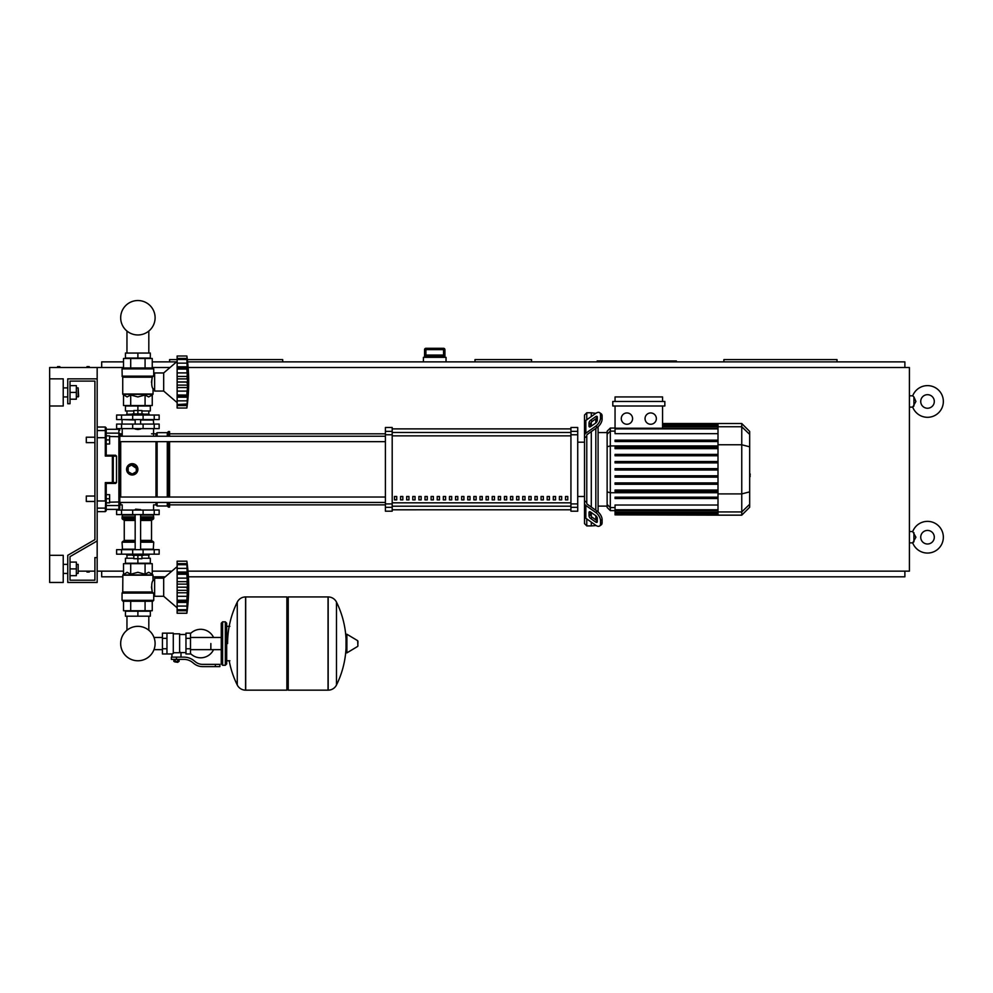 <?xml version="1.0" encoding="UTF-8"?>
<svg xmlns="http://www.w3.org/2000/svg" width="993" height="993" viewBox="0 0 993 993"><rect width="100%" height="100%" fill="white"/><g stroke="black" fill="none" stroke-linecap="round" stroke-linejoin="round"><path stroke-width="1.49" d="M126.955 555.087L126.955 558.252L126.955 555.087M126.955 616.181L126.955 630.245A17.216 17.216 0 0 0 120.674 643.551A17.216 17.216 0 0 1 137.89 626.335A17.216 17.216 0 0 1 155.107 643.551A17.216 17.216 0 0 1 137.89 660.767A17.216 17.216 0 0 1 120.674 643.551A17.216 17.216 0 0 0 137.89 660.767A17.216 17.216 0 0 0 155.107 643.551A17.216 17.216 0 0 1 137.89 660.767A17.216 17.216 0 0 1 126.955 630.245A17.216 17.216 0 0 0 134.8 660.494A17.216 17.216 0 0 0 153.989 649.645L162.43 649.645M148.813 555.087L148.813 558.252L148.813 555.087M148.813 616.181L148.813 630.245A17.216 17.216 0 0 1 153.989 637.469A17.216 17.216 0 0 0 148.813 630.245A17.216 17.216 0 0 1 153.989 637.469L162.43 637.469M126.955 353.049L126.955 331.054M148.813 353.049L148.813 331.054M86.304 496.041L86.304 501.465L86.304 496.041L94.906 496.041L94.906 442.642L86.304 442.642L86.304 437.205L94.906 437.205L94.906 381.101L94.906 539.646L67.747 555.31L67.747 582.469L97.165 582.469L97.165 367.522L123.517 367.522M109.602 498.747L109.602 494.675L106.214 494.675L106.214 502.83L109.602 502.83L109.602 498.747L106.214 498.747M86.304 437.205L86.304 442.642M109.602 439.924L109.602 435.853L106.214 435.853L106.214 443.995L109.602 443.995L109.602 439.924L106.214 439.924M86.987 366.616L89.233 366.616M59.828 366.616L57.569 366.616M86.987 572.055L89.233 572.055M444.914 349.648L443.561 348.295L443.548 349.648L444.901 349.648A1.353 1.353 -90 0 0 443.548 348.295L425.923 348.295A1.353 1.353 90 0 0 424.57 349.648L424.57 355.99L425.625 355.084L443.834 355.084L444.901 355.99L444.914 349.648L444.914 357.343M425.91 348.295L424.557 349.648L425.923 349.648L425.91 348.295A1.353 1.353 90 0 0 424.57 349.648L424.557 357.343M443.548 355.084L425.923 355.084L425.923 349.648L443.548 349.648L443.548 355.084M446.043 361.874L446.043 357.343L423.415 357.343L423.415 361.874M78.608 571.149L94.906 571.149M49.65 555.31L49.65 582.469L63.229 582.469L63.229 555.31L49.65 555.31L49.65 367.522L97.165 367.522L97.165 378.842L67.747 378.842L67.747 403.729L70.019 403.729L70.019 381.101L94.906 381.101L70.019 381.101M943.35 401.457A15.838 15.838 0 0 0 912.716 395.81A15.838 15.838 0 0 1 943.35 401.457A15.838 15.838 0 0 1 912.716 407.118L915.906 401.457L913.92 396.915M934.301 401.457A6.79 6.79 0 0 0 927.512 394.68A6.79 6.79 0 0 0 920.722 401.457A6.79 6.79 0 0 0 927.512 408.247A6.79 6.79 0 0 0 934.301 401.457A6.79 6.79 0 0 1 927.512 408.247A6.79 6.79 0 0 1 920.722 401.457M943.35 537.213A15.838 15.838 0 0 0 912.716 531.553A15.838 15.838 0 0 1 943.35 537.213A15.838 15.838 0 0 1 912.716 542.873L915.906 537.213L912.716 531.553L909.414 531.553M934.301 537.213A6.79 6.79 0 0 0 927.512 530.423A6.79 6.79 0 0 0 920.722 537.213A6.79 6.79 0 0 0 927.512 544.003A6.79 6.79 0 0 0 934.301 537.213A6.79 6.79 0 0 1 927.512 544.003A6.79 6.79 0 0 1 920.722 537.213M909.414 407.118L912.716 407.118L913.932 405.988L913.932 396.939L912.716 395.81L909.414 395.81M909.414 542.873L912.716 542.873L913.932 541.744L913.932 532.682M531.565 361.874L531.565 359.603L475.002 359.603L475.002 361.874M676.37 361.874L676.37 360.968L597.178 360.968L597.178 361.874M837.012 361.874L837.012 359.603L723.885 359.603L723.885 361.874M282.695 361.874L282.695 359.603L187.342 359.603M177.139 359.603L169.567 359.603L169.567 361.874M101.683 571.149L101.683 576.809L122.735 576.809M153.046 576.809L165.26 576.809M188.397 576.809L904.884 576.809L904.884 571.149M904.884 367.522L904.884 361.874L187.603 361.874M176.617 361.874L152.252 361.874M123.517 361.874L101.683 361.874L101.683 367.522M188 571.149L909.414 571.149L909.414 367.522L188.124 367.522M152.252 367.522L170.014 367.522M94.906 580.197L70.019 580.197L94.906 580.197L94.906 557.582L97.165 557.582L97.165 540.949L70.019 556.626L70.019 580.197L70.019 575.679L76.349 575.679L76.349 562.1L70.019 562.1L70.019 556.626M97.165 571.149L123.517 571.149M152.252 571.149L171.863 571.149M210.851 643.551L210.851 649.645L210.851 643.551M190.495 653.531A14.25 14.25 0 0 0 213.557 649.645M213.557 637.469A14.25 14.25 0 0 0 190.495 633.584M166.961 633.149L173.291 633.149L173.291 653.444L171.938 653.965L162.43 653.965L162.43 633.149L166.961 633.149L166.961 653.965M185.964 652.6L180.987 652.6L180.987 657.13M185.964 638.35L185.964 653.965L190.495 653.965L190.495 633.149L185.964 633.149L185.964 638.35L190.495 638.35M185.964 634.502L179.634 634.502M179.634 652.004L180.987 652.6M173.291 652.736L179.634 652.736L179.634 633.819L173.291 633.819M178.268 661.884L174.656 661.884L177.821 662.331L178.268 661.425M177.772 659.389L177.772 661.425L179.075 661.425L179.075 659.389M173.849 659.389L173.849 661.425L177.772 661.425M175.153 659.389L175.153 661.425M215.382 666.626L219.9 666.626L219.9 664.367L215.382 664.367L215.382 666.626L202.56 666.626A13.579 13.579 0 0 1 194.069 663.659L192.468 662.368A13.579 13.579 0 0 0 183.978 659.389L171.367 659.389L171.367 657.13L176.469 657.13L176.469 659.389M176.469 657.13L183.978 657.13A15.838 15.838 0 0 1 193.871 660.606L195.484 661.884A11.308 11.308 0 0 0 202.56 664.367L215.382 664.367M185.964 648.752L190.495 648.752M166.961 638.35L162.43 638.35M166.961 648.752L162.43 648.752M328.05 690.16L328.05 596.942L328.174 690.16A9.272 9.272 0 0 0 336.49 684.984L336.49 602.118A9.272 9.272 0 0 0 328.174 596.942L288.231 596.942L288.231 690.16L328.05 690.16M346.036 643.551L346.036 634.713L346.892 634.229L346.892 652.885L346.036 652.401L346.036 643.551M357.914 643.551L357.914 641.155L357.914 643.551M229.184 660.755A93.665 93.665 0 0 0 237.265 684.984L237.265 602.118A9.272 9.272 0 0 1 245.581 596.942L286.878 596.942L286.878 690.16L245.693 690.16L245.693 596.942L245.581 690.16A9.272 9.272 0 0 1 237.265 684.984L237.265 643.551M225.337 621.829L222.618 621.829L222.618 665.273L225.337 665.273L225.337 621.829L226.689 623.194L226.689 663.92L226.689 660.755L229.855 660.755M159.153 514.585L116.615 514.585L116.615 510.067L159.153 510.067L159.153 514.585M135.172 509.608L140.609 509.608L135.631 509.161L135.172 510.067M132.454 554.181L132.454 555.31L143.315 555.31L143.315 554.181M137.89 555.31L137.89 558.711L133.819 558.711L133.819 555.31M133.819 558.252L125.441 558.252L125.441 563.23L137.89 563.23L137.89 558.711L141.962 558.711L141.962 555.31M177.139 566.631L163.684 578.162L154.635 578.162L154.635 596.272L163.684 596.272L177.139 607.803M186.87 587.173L177.139 587.173L177.139 581.65L187.454 581.65L186.87 613.24L187.18 610.769L186.87 613.24L177.139 613.24L177.139 609.776L186.87 609.776L187.454 607.977L187.18 610.769L177.139 610.769M186.87 574.165L177.139 574.165L177.139 572.018L187.454 572.018L187.069 584.43M177.139 581.65L177.139 574.239L186.87 574.239L186.883 575.021M187.18 565.265L187.454 566.457L186.87 564.657L177.139 564.657L177.139 561.194L186.87 561.194L187.454 566.457L186.87 564.657L187.18 572.75L177.139 572.613M177.139 572.018L177.139 564.707L186.87 564.707M177.139 563.664L187.18 563.664L187.454 566.457L187.305 564.744M187.156 563.478L187.056 562.671L187.156 563.478M177.139 568.368L187.18 568.368L187.18 572.75M177.139 578.125L187.18 578.125L187.367 579.738L186.92 575.655M187.367 591.195L187.18 590.314L187.367 591.195M187.367 594.695L187.416 593.938L187.367 594.695M187.367 604.141L187.18 606.065L177.139 606.065L177.139 602.416L187.454 602.416L187.416 603.409M186.87 609.727L177.139 609.727L177.139 606.065M177.139 601.684L187.18 601.684L187.454 602.416M177.139 602.416L177.139 600.269L186.87 600.269M177.139 587.173L186.87 587.26L186.883 588.092M186.87 600.194L177.139 600.269M177.139 613.24L186.87 613.24A187.913 187.913 0 0 0 186.87 561.194L177.139 561.194L186.87 561.194M177.139 600.194L177.139 592.784L187.454 592.784M177.139 592.784L177.139 587.26M163.684 578.162L163.684 596.272M125.441 616.181L150.328 616.181L150.328 611.204L125.441 611.204L125.441 616.181M137.89 616.181L137.89 611.204M143.315 555.087L148.975 555.087L149.198 554.181M132.454 555.087L126.806 555.087L126.57 554.181M149.198 554.864L143.315 554.864M132.454 554.864L126.57 554.864M141.962 558.252L150.328 558.252L150.328 563.23L137.89 563.23M154.225 549.663L116.615 549.663L116.615 554.181L159.153 554.181L159.153 549.663L154.225 549.663L154.225 554.181M152.823 601.249L122.958 601.249L122.052 600.343L153.729 600.343L152.823 601.249L153.729 600.343L153.729 594L154.635 594M154.635 580.433L153.046 580.433C151.606 582.183 151.346 586.044 152.264 592.002L151.445 586.975M153.729 594L152.264 592.002L122.735 592.002L122.859 574.873L152.91 574.873L153.046 580.433M153.344 593.057L122.052 593.057L122.052 600.343L122.958 601.249M152.252 574.215L153.046 575.183L122.735 575.183L127.116 572.278L130.704 574.215L137.89 572.278L145.077 574.215L148.665 572.278L152.252 574.215L152.252 563.689L145.077 563.689L145.077 574.215M122.598 592.324L153.096 592.747L122.052 593.057L122.735 592.002M123.517 574.215L123.517 563.689L145.077 563.689M130.704 563.689L130.704 574.215M152.252 601.249L152.252 610.745L123.517 610.745L123.517 601.249M145.077 601.249L145.077 610.745M130.704 601.249L130.704 610.745M153.27 549.663L153.729 542.19L140.609 542.19M122.499 549.663L122.052 542.19L122.958 541.284L135.172 541.284M140.609 540.378L151.532 540.378L151.532 520.469L140.609 520.469M135.172 540.378L124.249 540.378L124.249 520.469L123.343 519.562M135.172 519.562L122.958 519.562L122.052 518.656L122.499 514.585M140.609 518.656L153.729 518.656L153.27 514.585M153.729 515.044L140.609 515.044M135.172 515.044L122.052 515.044M153.729 516.856L140.609 516.856M135.172 516.856L122.052 516.856M153.505 517.08L140.609 517.08M135.172 517.08L122.276 517.08M153.729 517.303L140.609 517.303M135.172 517.303L122.052 517.303M152.823 519.562L153.729 518.656L152.823 519.562L140.609 519.562M152.823 541.284L153.729 542.19L152.823 541.284L140.609 541.284M153.729 549.203L140.609 549.203M135.172 549.203L122.052 549.203M187.18 578.125L186.957 576.263M177.139 584.12L187.18 584.12L187.454 581.65M177.139 596.309L187.18 596.309L186.957 598.171M186.92 598.779L186.883 599.412M137.89 429.522L135.172 429.063L140.609 429.063L137.89 429.522M132.454 415.037L132.454 413.907L143.315 413.907L143.315 415.037M137.89 413.907L137.89 410.519L133.819 410.519L133.819 413.907M141.962 410.965L150.328 410.965L150.328 405.988L137.89 405.988L137.89 410.519L141.962 410.519L141.962 413.907M177.139 402.599L163.684 391.056L154.635 391.056L154.635 372.958L163.684 372.958L163.684 391.056M177.139 361.415L163.684 372.958M187.367 389.479L187.416 388.735L187.367 389.479M187.367 398.938L186.87 408.024L187.18 405.554L186.87 408.024L177.139 408.024L177.139 404.561L187.18 403.952M186.87 404.523L177.139 404.523L177.139 397.2L187.454 397.2L187.416 398.193M186.87 395.053L187.454 397.2L187.18 396.468L177.139 396.604L177.139 395.053L186.87 395.053L177.139 394.978L177.139 387.568L187.454 387.568L186.87 394.978M177.139 396.468L177.139 397.2M186.87 381.957L177.139 381.957L177.139 376.446L187.454 376.446L187.454 387.568M177.139 387.568L177.139 382.044L186.87 382.044L186.883 382.876M186.87 368.962L177.139 368.962L177.139 366.802L187.454 366.802L187.069 379.227M177.139 376.446L177.139 369.036L186.87 369.036L186.883 369.818M177.139 366.802L177.139 355.99L186.87 355.99L187.454 361.241L186.87 359.454L187.18 367.547L177.139 367.398M187.18 360.062L187.454 361.241L186.87 359.454L177.139 359.491L186.87 359.491M177.139 358.448L187.18 358.448L187.454 361.241L187.305 359.54M187.156 358.274L187.056 357.455L187.156 358.274M187.367 365.076L187.416 365.809M187.18 367.547L187.454 366.802M177.139 372.909L187.18 372.909L187.367 374.522L186.92 370.451M177.139 355.99L186.87 355.99L177.139 355.99M177.139 408.024L186.87 408.024A187.913 187.913 0 0 0 186.87 355.99M150.328 353.049L125.441 353.049L125.441 358.026L150.328 358.026L150.328 353.049M137.89 353.049L137.89 358.026M148.813 410.965L148.813 414.131M126.955 410.965L126.955 414.131M143.315 414.131L148.975 414.131L149.198 415.037M132.454 414.354L126.57 414.354L132.454 414.131M143.315 414.354L149.198 414.354M126.57 414.354L126.57 415.037M133.819 410.965L125.441 410.965L125.441 405.988L137.89 405.988M154.225 419.567L159.153 419.567L159.153 415.037L116.615 415.037L116.615 419.567L154.225 419.567L154.225 415.037M137.89 367.981L152.823 367.981L153.729 368.887L122.052 368.887L122.958 367.981L137.89 367.981M154.635 388.797L153.046 388.797C151.606 387.034 151.346 383.174 152.264 377.216L153.729 375.217L153.729 368.887L152.823 367.981M154.635 375.217L153.729 375.217M153.096 376.484L122.189 376.484L122.052 368.887L122.958 367.981M152.252 395.015L152.91 394.358L122.859 394.358L127.116 396.939L130.704 395.015L137.89 396.939L145.077 395.015L148.665 396.939L152.252 395.015L152.252 405.541L145.077 405.541L145.077 395.015M151.445 382.255L152.264 377.216L122.735 377.216L122.735 394.035L153.046 394.035L153.046 388.797M145.077 405.541L123.517 405.541L123.517 395.015M130.704 405.541L130.704 395.015M145.077 367.981L145.077 358.473L152.252 358.473L152.252 367.981M123.517 367.981L123.517 358.473L145.077 358.473M130.704 367.981L130.704 358.473M153.27 419.567L153.729 424.085M122.499 419.567L135.172 420.014M140.609 420.014L153.729 420.014M122.052 420.014L122.052 424.085M187.18 400.849L177.139 400.849L187.18 400.849L187.454 397.2M187.18 405.554L177.139 405.554L187.18 405.554L187.416 403.319M177.139 391.093L187.18 391.093L186.957 392.955M186.92 393.563L186.883 394.196M187.18 363.165L187.305 364.319M177.139 378.904L187.18 378.904L187.454 376.446M187.18 372.909L186.957 371.059M154.225 424.085L116.615 424.085L116.615 428.616L159.153 428.616L159.153 424.085L154.225 424.085L154.225 428.616M155.107 317.748A17.216 17.216 0 0 0 137.89 300.531A17.216 17.216 0 0 0 120.674 317.748A17.216 17.216 0 0 0 137.89 334.964A17.216 17.216 0 0 0 155.107 317.748M749.678 464.65L749.678 474.021M750.224 474.021L749.678 477.285M750.224 476.094L749.678 477.472M586.776 419.741L586.776 412.778L591.294 412.778L591.294 416.539L591.294 412.778L595.825 413.349M586.776 502.421L586.776 503.215A2.259 1.601 0 0 0 587.434 504.345L597.314 511.321L595.713 512.45L585.833 505.474A4.531 3.202 180 0 1 584.517 503.215L584.517 500.795L586.776 502.421L586.776 436.262L584.517 437.876L584.517 435.468A4.531 3.202 -0 0 1 585.833 433.209L595.713 426.22L597.314 427.35L587.434 434.338A2.259 1.601 180 0 0 586.776 435.468L586.776 436.262M584.517 513.592L584.517 503.215L584.517 523.634L586.776 525.905L586.776 518.929M586.776 525.905L591.294 525.905L591.294 522.132L591.294 525.905L596.172 525.558M591.294 516.372L591.294 512.537L591.294 516.372M591.294 507.075L591.294 431.607L591.294 507.075M591.294 426.146L591.294 422.31L591.294 426.146M589.035 426.146L589.035 422.944A2.259 1.13 125.3 0 1 590.636 420.213L595.713 416.626A2.259 1.13 125.3 0 1 597.016 416.377A2.259 1.13 125.3 0 1 597.314 417.097L597.314 420.287A2.259 1.13 125.3 0 1 595.713 423.018L590.636 426.605A2.259 1.13 125.3 0 1 589.333 426.853A2.259 1.13 125.3 0 1 589.035 426.146L590.103 426.903M595.713 416.626L597.314 417.755L592.238 421.342A2.259 1.13 -54.7 0 0 590.636 424.073L590.636 426.605M589.035 515.739L589.035 512.537A2.259 1.13 54.7 0 1 589.333 511.817A2.259 1.13 54.7 0 1 590.636 512.065L590.636 514.597A2.259 1.13 -125.3 0 0 592.238 517.328L597.314 520.928L595.713 522.057L590.636 518.47A2.259 1.13 54.7 0 1 589.035 515.739L590.636 514.597M590.636 512.065L595.713 515.652A2.259 1.13 54.7 0 1 597.314 518.383L597.314 521.586A2.259 1.13 54.7 0 1 597.016 522.306A2.259 1.13 54.7 0 1 595.713 522.057M597.314 427.35A6.79 3.389 -54.7 0 0 602.106 419.158L602.106 415.955A6.79 3.389 -54.7 0 0 601.224 413.808L599.635 412.678A6.79 3.389 125.3 0 0 595.713 413.423L585.833 420.411A4.531 3.202 180 0 0 584.517 422.67L584.517 435.468L584.517 415.037L586.776 412.778M602.106 419.158L600.517 418.028A6.79 3.389 125.3 0 1 595.713 426.22M600.517 418.028L600.517 414.826L602.106 415.955M599.635 412.678A6.79 3.389 125.3 0 1 600.517 414.826M584.517 503.215L584.517 516.012A4.531 3.202 -0 0 0 585.833 518.272L595.713 525.247A6.79 3.389 54.7 0 0 599.635 525.992L601.224 524.863A6.79 3.389 -125.3 0 0 602.106 522.715L602.106 519.513A6.79 3.389 -125.3 0 0 597.314 511.321M602.106 522.715L600.517 523.845A6.79 3.389 54.7 0 1 599.635 525.992M600.517 523.845L600.517 520.642L602.106 519.513M595.713 512.45A6.79 3.389 54.7 0 1 600.517 520.642M584.517 425.078L584.517 500.795M607.133 506.107L598.084 506.107M607.133 432.576L598.084 432.576M595.825 418.81L595.825 422.944M595.825 428.405L595.825 510.278M595.825 515.739L595.825 519.873M650.688 412.951A5.66 5.66 0 0 1 656.348 418.599A5.66 5.66 0 0 1 650.688 424.259A5.66 5.66 0 0 1 645.04 418.599A5.66 5.66 0 0 1 650.688 412.951M626.931 412.951A5.66 5.66 0 0 1 632.591 418.599A5.66 5.66 0 0 1 626.931 424.259A5.66 5.66 0 0 1 621.283 418.599A5.66 5.66 0 0 1 626.931 412.951M612.793 401.457L612.793 405.988L664.838 405.988L664.838 401.457L612.793 401.457M718.001 433.656L615.052 433.656L615.052 405.988M662.567 405.988L662.567 428.231M615.052 401.457L615.052 396.939L662.567 396.939L662.567 401.457M610.31 428.045L607.133 431.21L607.133 507.46L610.31 510.625L610.31 428.045L615.052 428.045M598.084 511.941L598.084 426.742M615.052 514.883L718.001 515.156L615.052 514.883L615.052 505.027L718.001 505.027M741.759 423.527L741.759 515.156L749.678 507.237L749.678 431.446L741.759 423.527L718.001 423.527L718.001 514.883M615.052 482.908L718.001 482.908L615.052 482.908L615.052 484.274L718.001 484.274M615.052 475.784L718.001 475.784L615.052 475.784L615.052 477.149L718.001 477.149M615.052 497.17L718.001 497.17L615.052 497.17L615.052 498.523L718.001 498.523M615.052 490.046L718.001 490.046L615.052 490.046L615.052 491.398L718.001 491.398M718.001 470.012L615.052 470.012L615.052 468.659L718.001 468.659M718.001 454.409L615.052 454.409L615.052 455.762L718.001 455.762M718.001 461.534L615.052 461.534L615.052 462.887L718.001 462.887M718.001 440.147L615.052 440.147L615.052 441.513L718.001 441.513M718.001 447.284L615.052 447.284L615.052 448.637L718.001 448.637M565.501 496.488L567.773 496.488L567.773 499.889L565.501 499.889L565.501 496.488M559.394 496.488L561.666 496.488L561.666 499.889L559.394 499.889L559.394 496.488M553.287 496.488L555.546 496.488L555.546 499.889L553.287 499.889L553.287 496.488M547.18 496.488L549.439 496.488L549.439 499.889L547.18 499.889L547.18 496.488M541.073 496.488L543.332 496.488L543.332 499.889L541.073 499.889L541.073 496.488M534.966 496.488L537.225 496.488L537.225 499.889L534.966 499.889L534.966 496.488M528.859 496.488L531.118 496.488L531.118 499.889L528.859 499.889L528.859 496.488M522.74 496.488L525.012 496.488L525.012 499.889L522.74 499.889L522.74 496.488M516.633 496.488L518.905 496.488L518.905 499.889L516.633 499.889L516.633 496.488M510.526 496.488L512.785 496.488L512.785 499.889L510.526 499.889L510.526 496.488M504.419 496.488L506.678 496.488L506.678 499.889L504.419 499.889L504.419 496.488M498.312 496.488L500.571 496.488L500.571 499.889L498.312 499.889L498.312 496.488M492.205 496.488L494.464 496.488L494.464 499.889L492.205 499.889L492.205 496.488M486.098 496.488L488.357 496.488L488.357 499.889L486.098 499.889L486.098 496.488M479.979 496.488L482.25 496.488L482.25 499.889L479.979 499.889L479.979 496.488M473.872 496.488L476.131 496.488L476.131 499.889L473.872 499.889L473.872 496.488M467.765 496.488L470.024 496.488L470.024 499.889L467.765 499.889L467.765 496.488M461.658 496.488L463.917 496.488L463.917 499.889L461.658 499.889L461.658 496.488M455.551 496.488L457.81 496.488L457.81 499.889L455.551 499.889L455.551 496.488M449.444 496.488L451.703 496.488L451.703 499.889L449.444 499.889L449.444 496.488M443.325 496.488L445.596 496.488L445.596 499.889L443.325 499.889L443.325 496.488M437.218 496.488L439.489 496.488L439.489 499.889L437.218 499.889L437.218 496.488M431.111 496.488L433.37 496.488L433.37 499.889L431.111 499.889L431.111 496.488M425.004 496.488L427.263 496.488L427.263 499.889L425.004 499.889L425.004 496.488M418.897 496.488L421.156 496.488L421.156 499.889L418.897 499.889L418.897 496.488M412.79 496.488L415.049 496.488L415.049 499.889L412.79 499.889L412.79 496.488M406.683 496.488L408.942 496.488L408.942 499.889L406.683 499.889L406.683 496.488M400.564 496.488L402.835 496.488L402.835 499.889L400.564 499.889L400.564 496.488M394.457 496.488L396.728 496.488L396.728 499.889L394.457 499.889L394.457 496.488M570.938 428.889L392.198 428.889M392.198 509.781L570.938 509.781L392.198 509.806M584.517 442.183L577.727 442.183M584.517 496.488L577.727 496.488M392.198 428.877L570.938 428.877M392.198 434.76L392.198 427.486L385.408 427.486L385.408 511.196L392.198 511.196L392.198 434.76L385.408 434.76M570.938 434.76L577.727 434.76L577.727 427.486L570.938 427.486L570.938 511.196L577.727 511.196L577.727 503.91L570.938 503.91M577.727 434.76L577.727 503.91M385.408 497.021L119.793 497.021L119.793 441.662L119.793 497.021L119.793 441.662L385.408 441.662M120.699 436.225L120.699 433.817A0.906 0.906 0 0 0 119.793 434.723L119.793 436.225L385.408 436.225M396.728 499.889L396.728 496.488M394.457 499.74L396.728 499.74M169.567 441.662L169.567 497.021M169.567 502.446L169.567 507.125L168.438 507.125L168.438 502.446M168.438 441.662L168.438 497.021M167.296 441.662L167.296 497.021M167.296 502.446L167.296 505.996L168.438 507.125M157.117 441.662L157.117 497.021M157.117 502.446L157.117 505.996L167.296 505.996M155.988 441.662L155.988 497.021M155.988 502.446L155.988 504.866L157.117 505.996M137.456 471.501L132.23 474.989L130.071 474.567M128.234 473.338L126.57 469.341A5.66 5.66 0 0 1 132.23 463.681A5.66 5.66 0 0 1 137.89 469.341A5.66 5.66 0 0 1 132.23 474.989A5.66 5.66 0 0 1 126.57 469.341M122.213 510.067L122.213 504.866L120.699 504.866A0.906 0.906 0 0 1 119.793 503.96L119.793 502.446L119.793 503.96A0.906 0.906 0 0 0 120.699 504.866L120.699 502.446M127.005 467.169L128.234 465.345M130.071 464.116L137.89 469.341M132.23 474.046L128.159 471.687L128.159 466.983L132.23 464.637L136.302 466.983L136.302 471.687L132.23 474.046M151.532 433.817L155.988 433.817L155.988 436.225M155.988 433.817L157.117 432.687L157.117 436.225M157.117 432.687L167.296 432.687L167.296 436.225M167.296 432.687L168.438 431.558L168.438 436.225M168.438 431.558L169.567 431.558L169.567 436.225M122.213 433.817L120.699 433.817A0.906 0.906 0 0 0 119.793 434.723L119.793 434.028A0.906 0.881 180 0 0 118.887 433.147L118.887 509.384L119.793 508.478L119.793 434.028M119.793 497.021L119.793 469.341M385.408 502.446L119.793 502.446L119.793 503.96M106.214 437.888L105.308 437.714L105.308 456.06L106.214 455.241L106.214 427.933L106.214 429.286L118.887 429.286L118.887 433.147L106.214 433.147L106.214 429.286M116.516 456.135L116.516 482.536L105.308 482.61L106.214 483.442L112.37 483.442A0.906 0.881 -90 0 0 113.252 482.536L113.252 456.135L116.516 456.135L115.61 455.241L112.37 455.241L113.252 456.135A0.906 0.881 -90 0 0 112.37 455.241L106.214 455.241L106.214 443.995M116.516 482.536L115.61 483.442L112.37 483.442L115.61 483.442M106.214 455.241L105.308 456.06L106.214 455.241L105.308 456.06L112.37 456.06L112.37 483.442M106.214 494.675L106.214 483.442L105.308 482.61L106.214 483.442L105.308 511.643L106.214 510.737L106.214 500.795M97.165 511.643L105.308 511.643L106.214 509.384L118.887 509.384L119.793 508.478L119.793 504.643A0.906 0.881 180 0 1 118.887 505.524L106.214 505.524L106.214 502.83M97.165 500.969L105.308 500.969L105.308 482.61L106.214 483.442M49.65 405.988L63.229 405.988L63.229 378.842L49.65 378.842M78.162 396.939L78.162 387.891L78.608 396.48L76.349 396.939M78.162 573.42L78.162 564.359L78.162 573.42L76.349 573.42M70.019 568.89L76.349 568.89M70.019 385.619L76.349 385.619L76.349 399.198L70.019 399.198M70.019 392.409L76.349 392.409M86.304 501.465L94.906 501.465L94.906 539.646M424.57 355.99L444.901 355.99M328.174 690.16L328.174 596.942M357.914 645.946L357.641 640.671L346.892 634.229M245.581 596.942L245.581 690.16M154.225 514.585L154.225 510.067M121.543 514.585L121.543 510.067M132.677 514.585L132.677 510.067M143.104 514.585L143.104 510.067M177.139 590.314L187.18 590.314M121.543 549.663L121.543 554.181M132.677 549.663L132.677 554.181M143.104 549.663L143.104 554.181M135.172 542.19L122.052 542.19L122.958 541.284M135.172 518.656L122.052 518.656L122.958 519.562M135.172 520.469L124.249 520.469M177.139 385.11L187.18 385.11M177.139 363.153L187.18 363.153M143.104 419.567L143.104 415.037M132.677 419.567L132.677 415.037M121.543 419.567L121.543 415.037M152.512 376.893L122.598 376.893L122.052 376.161L153.344 376.161M121.543 424.085L121.543 428.616M132.677 424.085L132.677 428.616M143.104 424.085L143.104 428.616M590.636 424.073L589.035 422.944M592.238 421.342L590.636 420.213M590.103 511.78L589.035 512.537M592.238 517.328L590.636 518.47M585.833 433.209L585.833 420.411M585.833 518.272L585.833 505.474M718.001 424.47L662.567 424.47M718.001 425.277L662.567 425.277M718.001 426.655L662.567 426.655M615.052 431.123L610.31 431.123L607.133 434.177M718.001 445.931L610.31 445.931L607.133 446.751M615.052 507.56L610.31 507.56L607.133 504.494M607.133 491.92L610.31 492.739L718.001 492.739M718.001 428.902L615.052 428.902M718.001 513.393L615.052 513.393M718.001 514.213L615.052 514.213M718.001 509.769L615.052 509.769M718.001 512.028L615.052 512.028M749.678 434.4L741.759 426.754L718.001 426.754M718.001 444.765L741.759 444.765L749.678 446.813M718.001 493.906L741.759 493.906L749.678 491.87M718.001 511.929L741.759 511.929L749.678 504.283M570.938 432.476L392.198 432.476M570.938 502.83L392.198 502.83M392.198 506.207L570.938 506.207M392.198 435.853L570.938 435.853M392.198 431.359L385.408 431.359M577.727 431.359L570.938 431.359M392.198 503.91L385.408 503.91M385.408 507.324L392.198 507.324M570.938 507.324L577.727 507.324M120.699 497.021L120.699 441.662M106.214 507.224A0.906 0.894 180 0 1 105.308 508.131L97.165 508.131M106.214 431.446A0.906 0.894 180 0 0 105.308 430.552L105.308 437.714L97.165 437.714M97.165 427.027L105.308 427.027L105.308 430.552L97.165 430.552M119.793 501.961L109.602 502.173M119.793 436.709L109.602 436.498M425.625 355.084L443.995 355.084M221.265 649.645L190.495 649.645M222.618 624.547L221.265 623.194L221.265 637.469L190.495 637.469M171.938 653.965L171.938 657.13M226.689 626.36L229.855 626.36M336.49 684.984A93.665 93.665 0 0 0 346.036 648.156M346.036 638.946A93.665 93.665 0 0 0 336.49 602.118M357.641 646.431L346.892 652.885M286.878 598.307L288.231 596.942M286.878 688.807L288.231 690.16M237.265 602.118A93.665 93.665 0 0 0 227.596 643.551M222.618 665.273L221.265 663.92L221.265 623.194L222.618 621.829M225.337 665.273L226.689 663.92M222.618 662.554L221.265 663.92M153.567 510.067L153.567 504.866L155.988 504.866M135.172 514.585L135.172 549.663M140.609 549.663L140.609 514.585M177.139 564.247L186.92 564.247M177.139 610.186L186.92 610.186M151.532 540.378L152.438 541.284M151.532 520.469L152.438 519.562L151.532 520.469M124.249 540.378L123.343 541.284M140.609 419.567L140.609 424.085M135.172 419.567L135.172 424.085M177.139 404.97L186.92 404.97M177.139 359.044L186.92 359.044M153.567 428.616L153.567 436.225M122.213 428.616L122.213 436.225M718.001 423.527L662.567 423.527M662.567 423.788L718.001 423.788M662.567 424.607L718.001 424.607M662.567 425.972L718.001 425.972M615.052 510.625L610.31 510.625M615.052 428.231L718.001 428.231M718.001 514.076L615.052 514.076M718.001 510.452L615.052 510.452M718.001 512.698L615.052 512.698M749.678 507.237L741.759 515.156L718.001 515.156M169.567 504.866L385.408 504.866M169.567 433.817L385.408 433.817M105.308 427.027L106.214 427.933L105.308 427.027M118.887 429.286L119.793 430.192L118.887 429.286M63.229 396.939L67.747 396.939M67.747 573.42L63.229 573.42M76.349 564.359L78.162 564.359M67.747 564.359L63.229 564.359M76.349 387.891L78.162 387.891M67.747 387.891L63.229 387.891"/></g></svg>

